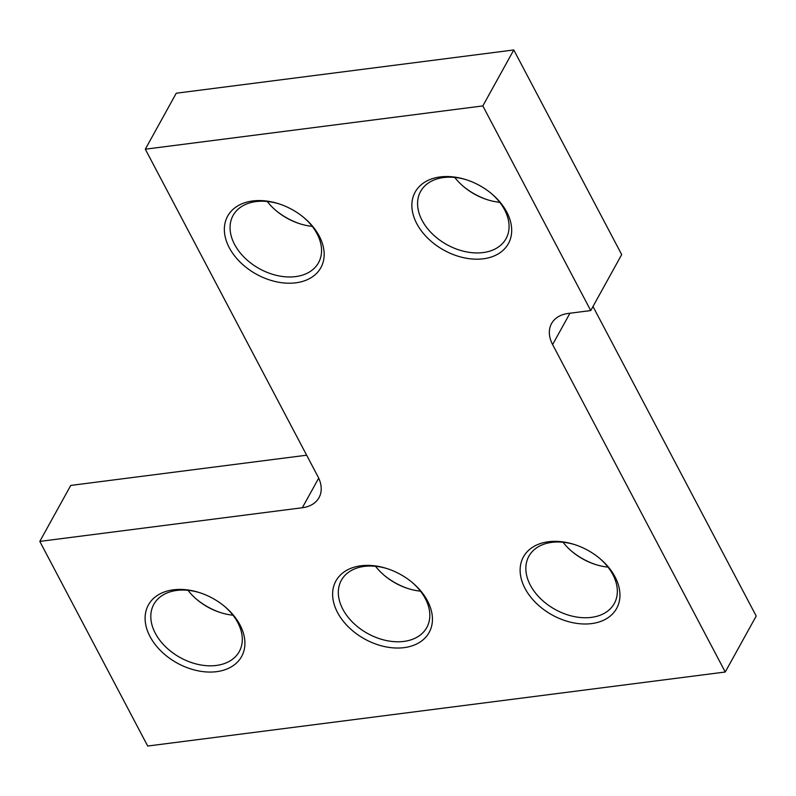 <?xml version="1.0" encoding="UTF-8"?>
<svg xmlns="http://www.w3.org/2000/svg" width="796" height="796" viewBox="0 0 796 796"><rect width="100%" height="100%" fill="white"/><g stroke="black" fill="none" stroke-linecap="round" stroke-linejoin="round"><path stroke-width="1.19" d="M725.246 672.013L552.613 344.578A35.502 24.616 28.9 0 1 551.548 323.554A35.502 24.616 28.9 0 1 568.225 313.445L590.732 310.569L482.834 105.918L145.31 149.19L317.942 476.615A35.502 24.616 28.9 0 1 319.007 497.649A35.502 24.616 28.9 0 1 302.321 507.749L39.8 541.399L147.698 746.041L725.246 672.013L756.2 616.044L592.99 306.49M590.732 310.569L621.686 254.601L513.788 49.959L176.254 93.222L145.31 149.19M306.649 455.203L70.754 485.431L39.8 541.399M384.09 575.229A53.252 36.924 -151.1 0 0 408.348 588.652M571.608 551.19A53.252 36.924 -151.1 0 0 595.866 564.613M275.824 210.423A53.252 36.924 -151.1 0 0 300.092 223.835M463.342 186.383A53.252 36.924 -151.1 0 0 487.61 199.806M196.572 599.269A53.252 36.924 -151.1 0 0 220.83 612.681M187.995 590.324A48.815 33.85 -151.1 0 0 197.03 599.657A48.815 33.85 -151.1 0 0 220.263 612.502A48.815 33.85 -151.1 0 0 232.969 615.199M224.392 606.253A48.815 33.85 28.9 0 1 237.805 622.651A48.815 33.85 28.9 0 1 239.268 651.566A48.815 33.85 28.9 0 1 198.403 664.491A48.815 33.85 28.9 0 1 155.3 633.228A48.815 33.85 28.9 0 1 153.837 604.313A48.815 33.85 28.9 0 1 200.134 592.831M240.014 624.969A53.252 36.924 28.9 0 1 216.582 671.665A53.252 36.924 28.9 0 1 150.006 636.511A53.252 36.924 28.9 0 1 154.016 597.995A53.252 36.924 28.9 0 1 199.537 592.632A53.252 36.924 28.9 0 1 224.88 606.652A53.252 36.924 28.9 0 1 240.014 624.969M427.532 600.94A53.252 36.924 28.9 0 1 404.099 647.636A53.252 36.924 28.9 0 1 337.524 612.472A53.252 36.924 28.9 0 1 341.534 573.966A53.252 36.924 28.9 0 1 387.055 568.603A53.252 36.924 28.9 0 1 412.398 582.622A53.252 36.924 28.9 0 1 427.532 600.94M506.783 212.094A53.252 36.924 28.9 0 1 483.351 258.79A53.252 36.924 28.9 0 1 416.776 223.626A53.252 36.924 28.9 0 1 420.785 185.12A53.252 36.924 28.9 0 1 466.307 179.757A53.252 36.924 28.9 0 1 491.649 193.766A53.252 36.924 28.9 0 1 506.783 212.094M319.266 236.123A53.252 36.924 28.9 0 1 295.843 282.819A53.252 36.924 28.9 0 1 229.258 247.665A53.252 36.924 28.9 0 1 233.278 209.149A53.252 36.924 28.9 0 1 278.789 203.786A53.252 36.924 28.9 0 1 304.132 217.805A53.252 36.924 28.9 0 1 319.266 236.123M615.039 576.901A53.252 36.924 28.9 0 1 591.617 623.596A53.252 36.924 28.9 0 1 525.032 588.433A53.252 36.924 28.9 0 1 529.051 549.927A53.252 36.924 28.9 0 1 574.563 544.563A53.252 36.924 28.9 0 1 599.905 558.583A53.252 36.924 28.9 0 1 615.039 576.901M599.428 558.175A48.815 33.85 28.9 0 1 612.84 574.583A48.815 33.85 28.9 0 1 614.303 603.497A48.815 33.85 28.9 0 1 573.438 616.422A48.815 33.85 28.9 0 1 530.335 585.159A48.815 33.85 28.9 0 1 528.872 556.245A48.815 33.85 28.9 0 1 575.17 544.763M563.031 542.245A48.815 33.85 -151.1 0 0 572.065 551.578A48.815 33.85 -151.1 0 0 595.299 564.434A48.815 33.85 -151.1 0 0 608.005 567.12M411.91 582.214A48.815 33.85 28.9 0 1 425.323 598.622A48.815 33.85 28.9 0 1 426.785 627.537A48.815 33.85 28.9 0 1 385.921 640.452A48.815 33.85 28.9 0 1 342.817 609.199A48.815 33.85 28.9 0 1 341.355 580.284A48.815 33.85 28.9 0 1 387.652 568.792M375.513 566.284A48.815 33.85 -151.1 0 0 384.548 575.617A48.815 33.85 -151.1 0 0 407.781 588.463A48.815 33.85 -151.1 0 0 420.487 591.159M491.162 193.368A48.815 33.85 28.9 0 1 504.574 209.776A48.815 33.85 28.9 0 1 506.037 238.691A48.815 33.85 28.9 0 1 465.172 251.606A48.815 33.85 28.9 0 1 422.069 220.343A48.815 33.85 28.9 0 1 420.606 191.438A48.815 33.85 28.9 0 1 466.904 179.946M454.765 177.438A48.815 33.85 -151.1 0 0 463.799 186.771A48.815 33.85 -151.1 0 0 487.033 199.617A48.815 33.85 -151.1 0 0 499.739 202.313M303.644 217.407A48.815 33.85 28.9 0 1 317.057 233.805A48.815 33.85 28.9 0 1 318.529 262.72A48.815 33.85 28.9 0 1 277.655 275.645A48.815 33.85 28.9 0 1 234.551 244.382A48.815 33.85 28.9 0 1 233.089 215.467A48.815 33.85 28.9 0 1 279.386 203.985M267.247 201.478A48.815 33.85 -151.1 0 0 276.282 210.811A48.815 33.85 -151.1 0 0 299.515 223.656A48.815 33.85 -151.1 0 0 312.221 226.353M513.788 49.959L482.834 105.918M569.956 313.226L552.613 344.578M318.699 478.147L302.321 507.749"/></g></svg>

